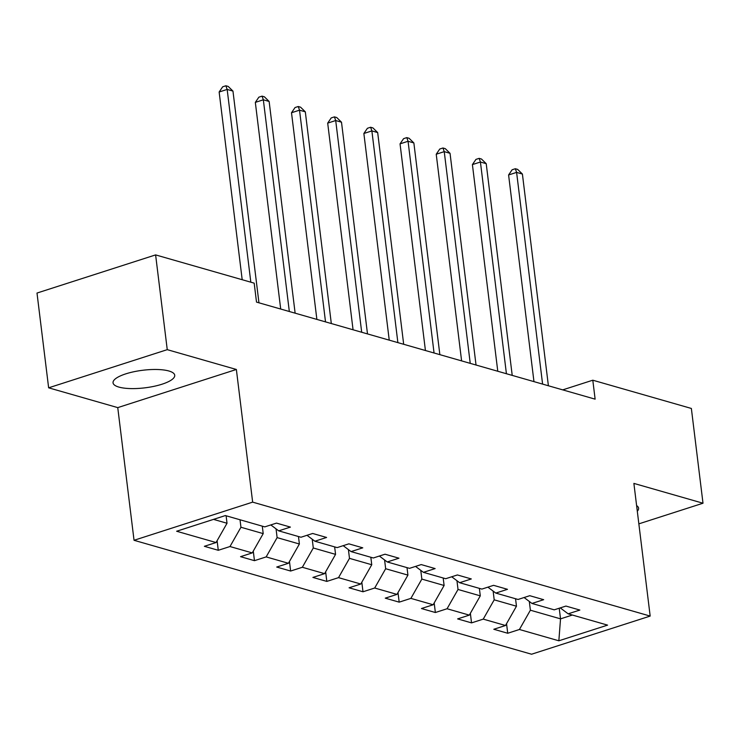 <?xml version="1.0" encoding="UTF-8"?>
<svg xmlns="http://www.w3.org/2000/svg" width="740" height="740" viewBox="0 0 740 740"><rect width="100%" height="100%" fill="white"/><g stroke="black" fill="none" stroke-linecap="round" stroke-linejoin="round"><path stroke-width="1.11" d="M168.896 370.999A31.08 8.852 173 0 0 133.875 371.739A31.08 8.852 173 0 0 113.044 382.83A31.08 8.852 173 0 0 118.89 387.085A31.08 8.852 173 0 0 153.911 386.345A31.08 8.852 173 0 0 174.733 375.254A31.08 8.852 173 0 0 168.896 370.999M134.042 540.293L531.561 654.225L650.173 616.078L252.655 502.136L134.042 540.293L117.752 407.62L236.365 369.473L167.249 349.659L48.636 387.815L117.752 407.62M48.636 387.815L37 293.049L155.613 254.902L167.249 349.659M560.263 607.891L568.154 613.821L579.855 610.056L565.934 606.069L554.232 609.834L531.968 603.452L543.669 599.687L529.757 595.7L518.055 599.465L495.791 593.082L507.492 589.317L493.58 585.331L481.879 589.086L459.614 582.713L471.306 578.948L457.394 574.952L445.693 578.717L423.428 572.335L435.129 568.579L421.217 564.583L409.516 568.348L387.251 561.965L398.953 558.201L385.031 554.214L373.33 557.979L351.065 551.596L362.767 547.831L348.855 543.845L337.153 547.609L314.889 541.227L326.59 537.462L312.668 533.475L300.967 537.24L278.703 530.857L290.404 527.093L276.492 523.106L264.791 526.871L225.367 515.567L176.638 531.246L216.062 542.54L204.36 546.305L218.281 550.292L217.097 540.718M568.154 613.821L607.577 625.124L558.848 640.794L519.424 629.49L507.723 633.255L506.549 623.681M218.281 550.292L229.983 546.536L252.248 552.909L240.546 556.674L254.458 560.67L266.16 556.905L288.424 563.288L276.723 567.043L290.635 571.04L302.336 567.275L324.601 573.657L312.9 577.422L326.821 581.409L338.522 577.644L360.787 584.027L349.086 587.791L362.998 591.778L374.699 588.013L396.964 594.396L385.263 598.16L399.184 602.147L410.885 598.383L433.15 604.765L421.449 608.53L435.361 612.516L447.062 608.752L469.327 615.134L457.625 618.899L471.537 622.886L483.238 619.121L505.503 625.504L493.802 629.268L507.723 633.255M155.613 254.902L254.181 283.152L256.512 302.105L595.127 399.156L592.796 380.203L562.733 389.869M515.549 598.743L516.465 606.217L494.2 599.835L493.127 591.075M524.087 597.522L531.968 603.452M505.503 625.504L516.465 606.217M483.238 619.121L494.2 599.835M479.372 588.374L480.288 595.848L458.023 589.466L456.95 580.706M487.901 587.153L495.791 593.082M469.327 615.134L480.288 595.848M447.062 608.752L458.023 589.466M443.186 578.005L444.111 585.479L421.846 579.096L420.764 570.337M451.724 576.784L459.614 582.713M433.15 604.765L444.111 585.479M410.885 598.383L421.846 579.096M407.009 567.635L407.925 575.11L385.66 568.727L384.587 559.967M415.538 566.415L423.428 572.335M396.964 594.396L407.925 575.11M374.699 588.013L385.66 568.727M370.832 557.266L371.748 564.74L349.483 558.358L348.411 549.598M379.361 556.036L387.251 561.965M360.787 584.027L371.748 564.74M338.522 577.644L349.483 558.358M334.647 546.888L335.562 554.371L313.298 547.989L312.225 539.229M343.184 545.667L351.065 551.596M324.601 573.657L335.562 554.371M302.336 567.275L313.298 547.989M298.47 536.519L299.386 544.002L277.121 537.619L276.048 528.86M306.998 535.298L314.889 541.227M288.424 563.288L299.386 544.002M266.16 556.905L277.121 537.619M262.284 526.149L263.209 533.623L240.944 527.25L240.019 519.767M270.822 524.928L278.703 530.857M252.248 552.909L263.209 533.623M229.983 546.536L240.944 527.25M226.107 515.78L227.023 523.254L213.508 519.378M216.062 542.54L227.023 523.254M638.851 523.855L703 503.219L691.364 408.452L592.796 380.203M703 503.219L633.884 483.405L650.173 616.078M236.365 369.473L252.655 502.136M559.227 608.225L560.532 618.853L572.39 615.033M529.313 601.444L530.386 610.204L560.532 618.853L558.848 640.794M519.424 629.49L530.386 610.204M254.458 560.67L253.284 551.087M290.635 571.04L289.46 561.457M326.821 581.409L325.646 571.826M362.998 591.778L361.823 582.195M399.184 602.147L398 592.564M435.361 612.516L434.186 602.934M471.537 622.886L470.363 613.312M637.297 511.229A31.08 8.852 173 0 0 638.592 508.204A31.08 8.852 173 0 0 636.613 505.587M250.823 282.19L227.162 89.429L232.961 91.094L258.954 302.799M242.193 279.711L219.142 92.01L227.162 89.429L225.885 85.775L228.207 86.441L232.961 91.094M219.142 92.01L222.685 86.802L225.885 85.775M289.331 311.512L263.338 99.798L269.138 101.463L295.131 313.168M280.7 309.033L255.328 102.379L263.338 99.798L262.071 96.145L264.393 96.811L269.138 101.463M255.328 102.379L258.861 97.171L262.071 96.145M325.517 321.882L299.524 110.168L305.315 111.833L331.317 323.546M316.877 319.403L291.505 112.748L299.524 110.168L298.248 106.514L300.57 107.18L305.315 111.833M291.505 112.748L295.047 107.541L298.248 106.514M361.694 332.251L335.701 120.537L341.501 122.202L367.493 333.916M353.063 329.772L327.69 123.118L335.701 120.537L334.434 116.883L336.746 117.549L341.501 122.202M327.69 123.118L331.224 117.91L334.434 116.883M397.88 342.62L371.878 130.906L377.678 132.571L403.679 344.285M389.24 340.15L363.867 133.487L371.878 130.906L370.611 127.252L372.932 127.918L377.678 132.571M363.867 133.487L367.41 128.288L370.611 127.252M434.056 352.989L408.064 141.275L413.864 142.94L439.856 354.654M425.426 350.519L400.044 143.856L408.064 141.275L406.796 137.621L409.109 138.287L413.864 142.94M400.044 143.856L403.587 138.657L406.796 137.621M470.233 363.358L444.24 151.644L450.04 153.31L476.033 365.024M461.603 360.889L436.23 154.225L444.24 151.644L442.973 147.991L445.295 148.657L450.04 153.31M436.23 154.225L439.764 149.027L442.973 147.991M506.419 373.728L480.427 162.023L486.217 163.679L512.219 375.393M497.779 371.258L472.407 164.595L480.427 162.023L479.15 158.36L481.472 159.026L486.217 163.679M472.407 164.595L475.95 159.396L479.15 158.36M542.596 384.097L516.603 172.392L522.403 174.048L548.396 385.762M533.966 381.627L508.593 174.964L516.603 172.392L515.336 168.729L517.649 169.395L522.403 174.048M508.593 174.964L512.126 169.765L515.336 168.729"/></g></svg>
